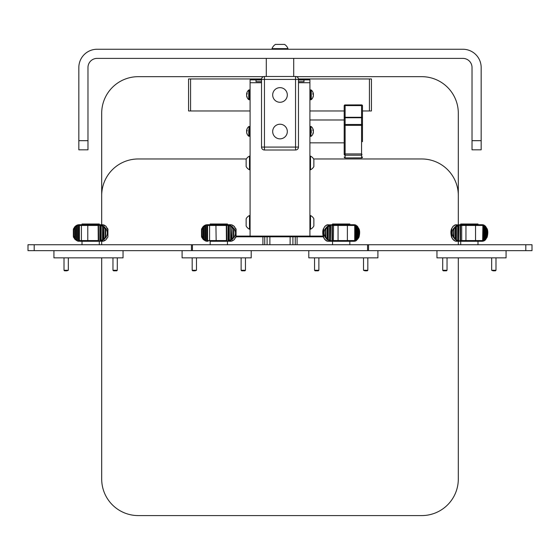 <?xml version="1.0" encoding="UTF-8"?>
<svg xmlns="http://www.w3.org/2000/svg" width="560" height="560" viewBox="0 0 560 560"><rect width="100%" height="100%" fill="white"/><g stroke="black" fill="none" stroke-linecap="round" stroke-linejoin="round"><path stroke-width="0.84" d="M261.527 79.856L250.089 79.856L250.089 236.096L323.078 236.096L296.849 236.096L297.087 236.817L292.908 236.817L292.908 244.734M236.376 236.096L269.878 236.096L269.878 244.734M295.253 244.734L295.253 236.817A0.721 0.693 90 0 0 294.56 236.096L296.849 236.096M482.699 241.15A0.357 0.35 -88.7 0 1 482.447 241.276L482.867 240.562L482.867 225.442L475.531 225.442A0.721 0.476 -90 0 0 475.055 224.721L482.349 224.721A0.721 0.56 -90 0 1 482.65 224.826L482.867 225.442L482.433 224.721A0.357 0.35 -91.3 0 1 482.699 224.847M483.721 240.345L483.532 241.101L484.575 240.177L484.575 225.827L483.721 225.659L483.532 224.903L484.127 225.659L484.127 240.345L483.721 240.345L483.721 225.659M486.794 236.635L487.179 236.635L486.92 237.587L486.633 237.37L486.794 229.362L487.179 229.362L487.179 236.635L486.136 238.595M485.247 225.925L486.136 227.192L486.136 238.805L485.247 240.072L486.136 238.805L486.136 227.192L485.688 226.73L485.688 239.274L484.155 240.842L484.155 225.162L485.688 226.73L484.302 225.358M451.528 236.635L452.872 239.421L451.57 237.195C450.674 233.653 450.674 230.853 451.57 228.809L451.528 229.362M460.712 224.721L460.712 224L477.988 224L477.988 224.721M453.971 229.901L454.013 237.125L453.411 237.307C451.85 234.437 451.85 231.567 453.411 228.69L454.013 228.879L453.971 229.901L453.411 228.69L455.966 226.023L457.639 225.19L458.115 225.848L457.541 225.533L456.414 226.87L455.966 226.023L456.47 226.324M458.913 225.281L458.514 224.931L460.138 224.721L458.115 225.848L458.115 240.156L457.723 240.156L457.723 225.848M453.971 236.096L453.712 229.901L453.411 237.307L455.119 239.344L455.273 238.742L455.273 227.255L454.013 228.879M455.112 226.933L455.665 227.255L455.273 227.255M456.414 226.87L456.414 239.134L456.155 226.87L455.665 227.255L455.665 238.742L455.273 238.742M458.85 225.701L458.584 240.303L458.584 225.701L458.514 224.931L457.541 225.533M460.138 225.274L460.334 224.721L460.544 225.442L459.949 225.085M355.558 240.345L355.369 241.101L354.277 241.283L354.711 240.562L354.788 225.442L347.375 225.442A0.721 0.476 -90 0 0 346.899 224.721L354.193 224.721A0.721 0.56 -90 0 1 354.487 224.826L354.725 225.442L354.277 224.721L355.369 224.903L355.964 225.659L355.964 240.345L355.558 240.345L355.558 225.659M354.543 224.847A0.357 0.35 -91.3 0 0 354.291 224.721L355.992 225.162L356.342 225.827L356.342 240.177L356.412 225.827L355.992 225.162L357.525 226.73L357.525 239.274L355.992 240.842L356.342 240.177L355.964 240.345L355.369 241.094L356.342 240.177L355.992 240.842M358.631 236.635L359.016 236.635L358.757 237.587L358.477 237.37L358.631 229.362L359.016 229.362L359.016 236.635L357.98 238.595M357.525 239.274L357.98 238.805L357.98 227.192L357.672 226.583L357.917 227.192L357.126 226.73L357.091 225.925L357.525 226.73L357.084 225.939M323.365 236.635L324.709 239.421L323.407 237.195C322.518 233.653 322.518 230.853 323.407 228.809L323.365 229.362M346.899 224.721L332.549 224.721L332.549 224L349.832 224L349.832 224.721M325.808 229.901L325.857 237.125L325.255 237.307C323.694 234.437 323.694 231.567 325.255 228.69L325.857 228.879L325.808 229.901L325.255 228.69L327.81 226.023L329.476 225.19L329.952 225.848L329.378 225.533L328.258 226.87L327.81 226.023L328.307 226.324M330.75 225.281L330.351 224.931L331.975 224.721L329.952 225.848L329.952 240.156L329.56 240.156L329.56 225.848M325.808 236.096L325.549 229.901L325.255 237.307L326.963 239.344L327.117 238.742L327.117 227.255L325.857 228.879M328.258 226.87L328.258 239.134L327.992 226.87L327.509 227.255L327.509 238.742L327.117 238.742M330.687 225.701L330.428 240.303L330.428 225.701L330.351 224.931L329.378 225.533M331.975 225.274L332.171 224.721L332.388 225.442L331.793 225.085M76.727 240.646L74.718 238.742L74.746 227.255L74.963 239.344L73.346 236.096L73.346 229.901L73.346 236.096L73.759 236.096L74.802 239.064L73.619 237.342L73.962 237.125M76.601 240.156L76.657 225.533L74.872 226.681L73.395 229.047L74.809 226.954L73.346 229.901L73.759 229.901L73.759 236.096M75.411 239.848L75.201 239.134L75.838 239.673M76.727 225.358L74.83 227.255L74.83 238.742L75.201 239.134L75.201 226.87L75.614 226.87L75.614 239.134M76.601 225.848L76.685 240.156L77.602 241.073L77.042 240.303L77.042 225.701L77.455 225.701L77.455 240.303M75.411 226.149L76.916 225.19L76.685 225.848L77.042 225.701L77.595 224.931L78.505 225.085A0.357 0.357 112.8 0 1 78.848 224.721L78.855 241.276A0.357 0.357 67.2 0 1 78.505 240.919M78.568 240.891A0.721 0.49 90 0 0 79.009 241.283L78.435 240.8L78.568 225.113A0.721 0.49 -90 0 1 79.009 224.721L82.131 224.721L78.855 224.721L78.568 225.113M105.273 236.635L105.777 237.566L105.21 237.37L105.273 229.362L105.609 236.635L105.777 228.438C107.814 231.49 107.814 234.535 105.777 237.566L103.922 239.421L105.21 237.37M99.771 240.744L100.177 240.345L100.142 241.094L98.441 241.283L101.136 240.842L100.814 240.177L101.136 240.842L102.928 240.065L102.536 239.274L102.928 240.065L103.922 239.421L103.565 238.805L104.013 239.141M102.536 239.274L102.536 226.73L102.865 239.274L103.565 238.805L103.565 227.192L103.922 227.192L103.922 238.805M99.862 240.345L99.862 225.659L100.177 240.345L100.814 240.177L100.814 225.827L101.178 225.827L101.178 240.177M99.862 225.659L99.771 225.253L98.511 225.442L98.672 240.919M102.725 240.891L102.438 241.276L103.698 241.073L102.501 241.269A0.357 0.357 112.8 0 1 102.438 241.276L98.259 241.171L98.14 225.442L98.441 224.721L100.142 224.903L100.177 225.659L100.814 225.827L101.136 225.162L102.928 225.939L102.865 226.73L103.565 227.192L103.922 226.583L105.777 228.438L105.21 228.634L103.922 227.192M82.012 224.721L82.012 224L99.288 224L99.288 224.721M204.883 240.646L202.874 238.742L202.909 227.255L203.119 239.344L201.502 236.096L201.502 229.901L201.502 236.096L201.915 236.096L202.965 239.064L201.775 237.342L202.125 237.125M204.757 240.156L204.82 225.533L203.035 226.681L201.551 229.047L202.972 226.954L201.502 229.901L201.915 229.901L201.915 236.096M203.574 239.848L203.357 239.134L204.001 239.673M204.883 225.358L202.993 227.255L202.993 238.742L203.357 239.134L203.357 226.87L203.77 226.87L203.77 239.134M204.757 225.848L204.841 240.156L205.758 241.073L205.205 240.303L205.205 225.701L205.618 225.701L205.618 240.303M203.574 226.149L205.072 225.19L204.841 225.848L205.205 225.701L205.758 224.931L206.668 225.085A0.357 0.357 112.8 0 1 207.011 224.721L207.018 241.276A0.357 0.357 67.2 0 1 206.668 240.919M206.731 240.891A0.721 0.49 90 0 0 207.172 241.283L206.598 240.8L206.731 225.113A0.721 0.49 -90 0 1 207.172 224.721L210.287 224.721L207.011 224.721L206.731 225.113M233.436 236.635L233.94 237.566L233.366 237.37L233.436 229.362L233.772 236.635L233.94 228.438C235.97 231.49 235.97 234.535 233.94 237.566L232.085 239.421L233.366 237.37M227.927 240.744L228.34 240.345L228.298 241.094L226.597 241.283L229.299 240.842L228.97 240.177L229.299 240.842L231.084 240.065L230.692 239.274L231.084 240.065L232.085 239.421L231.728 238.805L232.176 239.141M230.692 239.274L230.692 226.73L231.021 239.274L231.728 238.805L232.078 227.192L232.078 238.805M228.025 240.345L228.025 225.659L228.34 240.345L228.97 240.177L228.97 225.827L229.334 225.827L229.334 240.177M228.025 225.659L227.927 225.253L226.674 225.442L226.835 240.919M230.685 241.269A0.357 0.357 112.8 0 1 230.601 241.276L226.415 241.171L226.296 225.442L226.597 224.721L228.298 224.903L228.34 225.659L228.97 225.827L229.299 225.162L231.084 225.939L231.021 226.73L231.728 227.192L232.085 226.583L233.94 228.438L233.366 228.634L232.078 227.192M210.168 224.721L210.168 224L227.451 224L227.451 224.721M484.505 225.827L484.155 225.162L482.349 224.721L482.951 225.442L482.951 240.562L475.531 240.562L475.531 225.442L465.962 225.442L466.221 224.721L475.055 224.721M482.888 225.442L482.65 241.171A0.721 0.56 90 0 1 482.349 241.283L475.055 241.283A0.721 0.476 -90 0 0 475.531 240.562L465.962 240.562L465.962 225.442L460.544 225.442L460.509 240.891L460.138 241.276L458.514 241.066L458.584 240.303L458.115 240.156L457.639 240.807L455.966 239.981L456.155 239.134L455.665 238.742L455.119 239.344L458.514 241.066L458.913 240.716L460.334 241.283L460.509 240.891L460.138 240.723L460.152 225.442M482.888 240.562L482.349 241.283L484.155 240.842M483.658 224.931L484.575 225.827L484.575 240.177L484.253 240.814L482.475 241.269M486.794 229.362L486.92 228.417L487.179 229.362L486.892 237.566M486.136 238.378L486.633 237.37M486.633 228.634L486.136 227.626M486.892 228.438L486.136 227.402M458.85 240.303L458.913 240.716M455.931 240.919L456.225 241.269L455.049 241.066L456.267 241.283A0.357 0.35 -91.3 0 1 456.169 241.262M456.267 241.283L460.334 241.283L455.91 241.08M453.019 239.274L454.307 240.555M455.175 241.094L454.202 240.177M452.627 238.742L452.732 239.141M451.78 228.417L452.872 226.583L451.808 228.438L451.78 237.587M452.627 227.192L452.872 226.583L452.627 227.192M454.307 225.442L452.872 226.583M454.202 225.827L454.545 225.162L454.202 225.827M456.169 224.735A0.357 0.35 -88.7 0 1 456.267 224.721L454.545 225.162M460.152 240.562L461.706 240.562L461.706 225.442L461.503 224.721L455.91 224.924M456.414 239.134L456.47 239.673M454.013 237.125L455.112 239.064M461.503 224.721L466.221 224.721M355.369 224.903L356.342 225.827M354.725 240.562L354.487 241.171A0.721 0.56 90 0 1 354.193 241.283L346.899 241.283A0.721 0.476 -90 0 0 347.375 240.562L354.788 240.562L354.725 225.442M354.277 241.283L354.788 240.562L354.788 225.442L354.277 224.721M355.495 224.931L356.412 225.827L356.412 240.177L356.097 240.814L354.319 241.269M359.016 236.635L358.974 237.195C359.87 233.653 359.87 230.853 358.974 228.809L359.016 236.635M358.631 229.362L357.98 227.626M357.98 238.378L358.477 237.37M358.736 228.438L357.98 227.402M358.477 228.634L357.756 226.954M329.378 240.471L327.81 239.981L327.992 239.134L327.509 238.742L326.963 239.344L327.81 239.981L328.307 239.673L329.378 240.471L329.56 240.156M329.952 240.156L329.476 240.807L330.351 241.066L330.428 240.303L329.952 240.156M330.687 240.303L330.351 241.066L331.975 241.276L331.989 225.442M327.775 240.919L328.062 241.269L326.886 241.066L328.104 241.283A0.357 0.35 -91.3 0 1 328.006 241.262M328.104 241.283L327.754 241.08M324.856 239.274L326.151 240.555M327.012 241.094L326.039 240.177M324.464 238.742L324.576 239.141M323.624 228.417L324.478 227.192M324.576 226.863L323.652 228.438L323.652 237.566M324.464 227.192L324.709 226.583L324.464 227.192M326.151 225.442L324.709 226.583M326.039 225.827L326.389 225.162L326.039 225.827M328.006 224.735A0.357 0.35 -88.7 0 1 328.104 224.721L326.389 225.162M346.899 241.283L333.347 241.283L333.543 225.442L332.388 225.442L332.388 240.562L347.375 240.562L347.375 225.442L333.543 225.442L333.347 224.721L327.754 224.924M328.258 239.134L328.307 239.673M325.857 237.125L326.949 239.064M331.989 240.562L332.388 240.562L332.171 241.283L331.975 240.723M330.75 240.716L331.793 240.919M333.347 224.721L338.065 224.721L338.065 241.283M76.685 225.848L76.916 225.19L79.009 224.721M77.707 225.281L77.455 225.701M75.838 226.324L75.614 226.87M73.962 228.879L73.759 229.901M73.633 237.307L73.395 236.957L73.633 237.307M74.83 238.742L74.963 239.344L74.83 238.742M78.442 240.562L78.855 241.276L77.49 241.045L76.573 240.156L76.573 225.848L77.49 224.959M78.799 241.269L77.602 241.073L76.685 240.156M104.615 240.59A0.357 0.357 159.3 0 1 104.384 240.807L105.889 239.848L107.905 236.957L107.646 228.669M104.615 240.156L103.698 241.073M105.273 229.362L105.21 228.634M104.013 226.863L102.928 225.939L101.178 225.827M102.536 226.73L102.452 226.247M101.304 240.499L102.452 239.757M101.304 225.505L100.142 224.903L99.771 225.253M98.672 225.078L98.308 224.721L98.574 225.134M98.511 225.442L87.78 225.442L87.997 224.721L98.308 224.721L82.131 224.721A0.721 0.707 90 0 0 81.417 225.442L78.414 225.442L78.855 224.721M107.954 229.901L105.889 226.149L102.438 224.721A0.357 0.357 67.2 0 1 102.522 224.735L102.795 225.085M104.615 225.848L104.384 225.19A0.357 0.357 20.7 0 1 104.615 225.414M105.672 226.009L104.636 225.54M106.47 227.255L107.667 228.69M107.646 237.335L106.47 238.742M204.841 225.848L205.072 225.19L207.172 224.721M205.863 225.281L205.618 225.701M204.001 226.324L203.77 226.87M202.125 228.879L201.915 229.901M201.796 237.307L201.551 236.957L201.796 237.307M202.993 238.742L203.119 239.344L202.993 238.742M206.605 240.562L207.011 241.276L205.646 241.045L204.729 240.156L204.729 225.848L205.646 224.959M206.955 241.269L205.758 241.073L204.841 240.156M232.778 240.59A0.357 0.357 159.3 0 1 232.54 240.807L234.493 239.344L236.11 236.096M232.771 240.156L231.966 241.045L230.601 241.276L231.021 240.8M233.436 229.362L233.366 228.634M232.176 226.863L231.084 225.939L229.334 225.827M230.692 226.73L230.615 226.247M229.46 240.499L230.615 239.757M229.46 225.505L228.298 224.903L227.927 225.253M226.835 225.078L226.471 224.721L226.737 225.134M226.674 225.442L215.936 225.442L216.16 224.721L226.471 224.721L210.287 224.721A0.721 0.707 90 0 0 209.58 225.442L206.577 225.442L207.011 224.721M232.89 225.848L232.596 225.197L230.601 224.721A0.357 0.357 67.2 0 1 230.685 224.735M231.966 224.959L232.54 225.19A0.357 0.357 20.7 0 1 232.778 225.414M236.11 229.901L234.493 226.66L232.54 225.19L232.771 225.848M232.799 225.54L233.814 226.009M234.626 227.255L235.802 228.669M235.823 228.69L235.823 237.307M235.837 237.342L234.626 238.742M233.814 239.988L232.799 240.457M230.888 240.891L230.447 241.283M66.906 270.816L64.547 270.816L64.008 270.277L68.327 270.277L66.906 270.816M116.746 270.816L113.512 270.816L112.966 270.277L117.292 270.277L116.746 270.816M446.488 270.816L443.254 270.816L442.708 270.277L447.034 270.277L446.488 270.816M493.094 270.816L491.673 270.277L495.992 270.277L495.453 270.816L493.094 270.816M452.872 239.421L452.564 238.651M324.709 239.421L324.401 238.651M98.308 241.283L87.997 241.283L98.308 241.283L98.574 240.863M102.291 224.721L98.308 224.721M206.605 225.442L206.577 240.562L209.58 240.562A0.721 0.707 90 0 0 210.287 241.283L226.471 241.283L226.737 240.863M230.447 224.721L226.471 224.721M244.909 270.816L241.668 270.816L241.129 270.277L245.448 270.277L244.909 270.816M195.069 270.816L192.71 270.816L192.171 270.277L196.49 270.277L195.069 270.816M460.712 244.734L460.712 241.283L466.221 241.283L460.334 241.283M333.347 241.283L328.195 241.283M79.898 241.283L82.131 241.283L79.898 241.283A0.721 0.49 90 0 1 79.408 240.562L79.408 225.442A0.721 0.49 90 0 1 79.898 224.721M318.332 270.816L315.091 270.816L314.552 270.277L318.871 270.277L318.332 270.816M364.931 270.816L363.51 270.277L367.829 270.277L367.29 270.816L364.931 270.816M461.503 241.283L461.706 240.562L465.962 240.562L466.221 241.283L475.055 241.283M78.442 225.442L78.414 240.562L81.417 240.562A0.721 0.707 90 0 0 82.131 241.283L87.997 241.283L87.78 240.562L98.511 240.562M53.928 250.656L53.928 257.852L123.046 257.852L123.046 250.656M506.072 250.656L506.072 257.852L436.954 257.852L436.954 250.656M28 250.656L28 244.734L34.195 244.734L34.195 250.656L28 250.656M525.805 250.656L525.805 244.734L532 244.734L532 250.656L34.195 250.656M191.443 250.656L191.443 244.734L34.195 244.734M191.443 244.734L192.444 244.734L192.444 250.656M367.556 250.656L367.556 244.734L192.444 244.734M367.556 244.734L368.557 244.734L368.557 250.656M525.805 244.734L368.557 244.734M251.209 250.656L251.209 257.852L182.091 257.852L182.091 250.656M377.909 250.656L377.909 257.852L308.791 257.852L308.791 250.656M303.989 81.669L298.501 81.669L298.501 79.982L303.989 79.982L303.989 81.669M298.473 79.856L309.911 79.856L309.911 236.096M256.011 81.669L261.499 81.669L261.499 79.982L256.011 79.982L256.011 81.669M250.089 229.222L249.494 229.222A7.616 7.616 0 0 1 246.134 225.981L246.134 218.778A7.616 7.616 0 0 1 249.494 215.537L249.494 229.222A7.616 7.616 0 0 0 249.501 229.222M246.134 224.875L246.134 220.22M313.866 222.355L313.866 225.981A7.616 7.616 0 0 1 310.506 229.222L310.506 215.537A7.616 7.616 0 0 1 313.866 218.778L313.866 222.355M313.866 224.875L313.866 219.884M313.866 166.418L313.866 159.341A7.616 7.616 0 0 0 310.506 156.107L310.506 169.785L309.911 169.785M313.866 165.354L313.866 164.703M250.089 169.785L249.494 169.785A7.616 7.616 0 0 1 246.134 166.544L246.134 159.341A7.616 7.616 0 0 1 249.501 156.1M249.494 169.785L249.494 156.107L250.089 156.107M246.134 160.482L246.134 164.507M313.341 96.005A6.356 2.485 6.5 0 0 313.362 95.907A6.363 6.363 0 0 1 311.255 99.645L311.255 90.02L310.415 89.894L309.911 90.405L310.415 89.894L309.911 90.405L310.415 89.894L309.911 90.405L310.415 89.894L310.415 99.771L309.911 99.26L310.919 99.771L311.255 90.02A6.363 6.363 0 0 1 313.306 93.443A6.356 4.466 171.5 0 1 313.369 93.842L313.264 93.849A6.356 2.422 173.5 0 0 312.872 93.45A6.335 5.068 123.6 0 1 312.872 94.206A6.356 2.422 6.5 0 1 313.264 94.682A6.356 4.473 8.5 0 1 313.369 95.242A6.356 6.321 90.2 0 1 313.264 96.026A6.356 5.845 164.7 0 1 312.872 97.104A6.335 2.1 32 0 1 312.872 97.412A6.356 5.845 15.3 0 0 313.264 96.369A6.356 4.466 8.5 0 0 313.306 96.222A6.356 4.466 8.5 0 0 313.369 95.823L313.306 95.816M313.264 93.296A6.356 4.466 171.5 0 1 313.306 93.443A6.363 6.363 0 0 1 313.362 93.758A6.356 2.345 173.5 0 0 313.348 93.674A6.356 2.485 173.5 0 1 313.362 93.758A6.356 2.485 173.5 0 1 313.369 93.758L313.369 93.758M313.306 94.829A6.356 4.473 171.5 0 0 313.369 94.423A6.356 6.321 89.8 0 0 313.306 93.849M311.255 132.972L311.255 129.843M313.264 129.913A6.356 3.703 172.6 0 1 313.341 130.193A6.356 3.703 172.6 0 1 313.369 130.368A6.356 1.001 173.9 0 0 313.264 130.249A6.356 3.318 173 0 0 312.872 129.682A6.335 4.669 132.3 0 1 312.872 130.375A6.356 3.318 7 0 1 313.264 131.019A6.356 5.124 10.2 0 1 313.369 131.656A6.356 6.237 146.5 0 1 313.264 132.433A6.356 5.383 168.7 0 1 312.872 133.434A6.335 2.877 34.1 0 1 312.872 133.861A6.356 5.383 11.3 0 0 313.264 132.902A6.356 3.703 7.4 0 0 313.341 132.629A6.356 3.703 7.4 0 0 313.369 132.454L313.264 132.44M313.194 130.382L313.264 130.389A6.356 5.383 11.3 0 0 313.264 130.375A6.356 6.237 33.5 0 1 313.369 131.159A6.356 5.124 169.8 0 1 313.341 131.411M312.879 130.291L313.264 130.249M312.907 130.417L313.369 130.368M313.362 94.822L313.369 94.822A6.356 5.81 165.1 0 0 313.369 94.822A6.356 5.866 15.8 0 0 313.348 94.598A6.356 5.81 14.9 0 1 313.369 94.843A6.356 5.866 164.2 0 1 313.348 95.067M248.745 129.724L248.745 133.091M246.673 132.321A6.356 0.553 -6 0 0 246.631 132.356A6.356 4.844 -9.3 0 0 246.729 132.937A6.356 4.844 -9.3 0 0 246.736 132.951A6.356 6.034 -19.3 0 0 247.128 134.036A6.335 1.645 -31.2 0 1 247.128 133.791A6.356 6.034 -160.7 0 1 246.736 132.685A6.356 6.293 -50.2 0 1 246.631 131.901A6.356 4.06 -7.8 0 1 246.736 131.39A6.356 1.897 -6.3 0 1 247.128 131.012A6.335 5.229 -117.5 0 1 247.128 130.228A6.356 1.897 -173.7 0 0 246.736 130.536A6.356 0.553 -174 0 1 246.631 130.459A6.356 4.844 -170.7 0 1 246.729 129.885A6.356 4.844 -170.7 0 1 246.736 129.864A6.356 6.034 -160.7 0 1 247.128 128.779M246.673 130.501A6.356 6.293 -129.8 0 0 246.631 130.914A6.356 4.06 -172.2 0 0 246.729 131.411M247.114 130.578L246.736 130.536M247.121 130.942L246.631 130.914M246.715 95.844L246.631 95.858A6.356 4.067 -7.8 0 0 246.673 96.124A6.356 4.067 -7.8 0 0 246.736 96.348A6.356 5.614 -12.8 0 0 247.128 97.349A6.335 2.527 -33.1 0 1 247.128 96.978A6.356 5.614 -167.2 0 1 246.736 95.935A6.356 6.293 -129.5 0 1 246.631 95.158A6.356 4.837 -9.3 0 1 246.736 94.549A6.356 2.919 -6.8 0 1 247.128 93.982A6.335 4.865 -128.6 0 1 247.128 93.261A6.356 2.919 -173.2 0 0 246.736 93.751A6.356 0.546 -174 0 0 246.631 93.807A6.356 4.067 -172.2 0 1 246.673 93.541A6.363 6.363 0 0 1 248.745 90.02L248.745 99.645L249.585 99.771L250.089 99.26M246.715 93.821A6.356 6.293 -50.5 0 0 246.631 94.507A6.356 4.837 -170.7 0 0 246.673 94.829M246.652 93.667A6.356 2.667 -173.4 0 0 246.638 93.737A6.363 6.363 0 0 1 246.673 93.541A6.356 4.067 -172.2 0 1 246.736 93.317M247.121 93.863L246.631 93.807M247.114 93.793L246.736 93.751M248.745 135.226L248.745 136.22L250.089 135.842L249.585 136.346L250.089 135.842L249.585 136.346L250.089 135.842L249.585 136.346L249.585 126.469L250.089 126.98L249.081 126.469L248.745 136.22A6.363 6.363 0 0 1 246.729 132.937L246.729 132.937A6.363 6.363 0 0 1 246.645 132.552A6.356 3.164 -6.9 0 0 246.673 132.678M246.652 130.291A6.356 1.631 -173.8 0 0 246.631 130.347A6.356 3.164 -173.1 0 1 246.645 130.263A6.363 6.363 0 0 1 248.745 126.595L248.745 126.742M246.652 131.054A6.356 6.104 -22.1 0 0 246.631 131.271A6.356 5.474 -168.1 0 0 246.645 131.411M246.652 131.761A6.356 6.104 -157.9 0 1 246.631 131.551A6.356 5.474 -11.9 0 1 246.673 131.187M246.652 94.983A6.356 5.726 -166 0 1 246.631 94.787A6.356 5.936 -17.1 0 1 246.645 94.633M298.473 79.415L298.473 147.084A2.926 2.926 0 0 1 295.547 150.01L264.453 150.01L264.453 147.084L295.547 147.084L295.547 79.415L264.453 79.415L264.453 147.084L261.527 147.084L261.527 79.415L264.453 79.415L264.453 76.489L295.547 76.489A2.926 2.926 0 0 1 298.473 79.415L295.547 79.415L295.547 76.489M458.311 224.721L458.311 195.545A36.575 36.575 0 0 0 421.729 158.97L313.656 158.97M246.344 158.97L138.271 158.97A36.575 36.575 0 0 0 101.689 195.545L101.689 224.721M101.689 257.852L101.689 479.01A36.575 36.575 0 0 0 138.271 515.585L421.729 515.585A36.575 36.575 0 0 0 458.311 479.01L458.311 257.852M458.311 195.545L458.311 113.253A36.575 36.575 0 0 0 421.729 76.671L296.562 76.671A2.926 2.926 0 0 1 298.438 78.96L371.441 78.96L371.441 110.964L362.488 110.964M458.311 244.734L458.311 241.283M101.689 241.283L101.689 244.734M250.089 110.964L188.559 110.964L188.559 78.96L261.562 78.96A2.926 2.926 0 0 1 263.438 76.671L138.271 76.671A36.575 36.575 0 0 0 101.689 113.253L101.689 195.545M272.685 94.962A7.315 7.315 0 0 0 280 102.277A7.315 7.315 0 0 0 287.315 94.962A7.315 7.315 0 0 0 280 87.647A7.315 7.315 0 0 0 272.685 94.962M272.685 131.537A7.315 7.315 0 0 0 280 138.852A7.315 7.315 0 0 0 287.315 131.537A7.315 7.315 0 0 0 280 124.222A7.315 7.315 0 0 0 272.685 131.537M344.197 110.964L309.911 110.964M371.441 110.964L371.441 78.96M472.024 140.679L472.024 67.529A9.142 9.142 0 0 0 462.882 58.387L97.118 58.387A9.142 9.142 0 0 0 87.976 67.529L87.976 149.828L78.834 149.828L78.834 67.529A18.291 18.291 0 0 1 97.118 49.245L462.882 49.245A18.291 18.291 0 0 1 481.166 67.529L481.166 149.828L472.024 149.828L472.024 140.679L481.166 140.679M278.005 44.415L276.724 44.415M284.536 44.415L275.429 44.415A8.526 8.526 0 0 0 272.006 48.636L272.006 49.245M287.994 48.636L287.994 49.245L287.994 48.636A8.526 8.526 0 0 0 284.571 44.415A8.526 8.526 0 0 1 287.987 48.636L272.006 48.636M362.488 123.41L362.488 139.412M361.571 104.937L345.114 104.937L361.571 104.902A0.917 0.917 0 0 1 362.488 105.819L361.571 105.595L361.571 104.937A0.917 0.882 0 0 1 362.488 105.819L362.488 141.708M345.114 117.425L345.114 157.913L361.571 157.885A0.917 0.882 0 0 0 362.488 157.003A0.917 0.917 0 0 1 361.571 157.913L361.571 117.747A0.917 0.455 0 0 1 362.488 118.202A0.917 0.917 0 0 0 361.571 117.292L361.571 117.425M344.197 144.613L344.197 154.406A0.917 0.791 0 0 0 345.114 155.197L361.571 155.197A0.917 0.791 -0 0 0 361.571 153.93L345.114 153.93A0.917 0.476 180 0 0 344.197 154.406L344.197 124.467L362.488 124.467A0.917 0.889 0 0 1 361.571 125.349L345.114 125.349A0.917 0.889 180 0 1 344.197 124.467L344.197 105.819L344.197 119.98L309.911 119.98M344.197 105.819A0.917 0.917 0 0 1 345.114 104.902L345.114 105.595L344.197 105.819A0.917 0.882 0 0 1 345.114 104.937M361.571 117.292L361.571 117.747L345.114 117.747A0.917 0.455 180 0 0 344.197 118.202A0.917 0.917 0 0 1 345.114 117.292L345.114 105.595L361.571 105.595L361.571 117.292L345.114 117.292M261.527 147.084A2.926 2.926 0 0 0 264.453 150.01M264.453 76.489A2.926 2.926 0 0 0 261.527 79.415M485.289 239.274L485.289 226.73M357.126 239.274L357.126 226.73M208.061 224.721A0.721 0.49 90 0 0 207.564 225.442L207.564 240.562A0.721 0.49 90 0 0 208.061 241.283M216.16 241.283L215.936 225.442L209.58 225.442L209.58 240.562L226.674 240.562M87.78 225.442L81.417 225.442L81.417 240.562L87.78 240.562L87.78 225.442M262.913 244.734L262.913 236.817L236.124 236.817M267.092 244.734L267.092 236.817L262.913 236.817L263.151 236.096M265.44 236.096A0.721 0.693 -90 0 0 264.747 236.817L264.747 244.734M290.122 244.734L290.122 236.817L267.092 236.817A0.721 0.693 -90 0 1 267.792 236.096M292.208 236.096A0.721 0.693 90 0 1 292.908 236.817L290.122 236.817L290.122 236.096M323.281 236.817L297.087 236.817L297.087 244.734M298.473 82.733L309.911 82.733M250.089 82.733L261.527 82.733M313.341 132.629A6.363 6.363 0 0 1 311.255 136.22L310.415 136.346L310.415 126.469L309.911 126.98M310.919 136.346L310.919 126.469L310.415 126.469M246.638 95.928A6.363 6.363 0 0 0 248.745 99.645L249.081 89.894L249.585 89.894L249.585 99.771M307.153 79.856L307.153 78.96M302.302 79.856L302.302 78.96M369.432 110.964L369.432 78.96M252.847 79.856L252.847 78.96M190.568 110.964L190.568 78.96M257.698 79.856L257.698 78.96M78.834 140.679L87.976 140.679M361.571 157.913L345.114 157.913A0.917 0.917 0 0 1 344.197 157.003A0.917 0.882 0 0 0 345.114 157.885M298.473 147.084L295.547 147.084L295.547 150.01M452.564 227.346L453.215 226.1L454.335 225.54M356.139 240.646L357.98 238.805L357.98 227.192L356.139 225.358M324.401 227.346L325.059 226.1L326.179 225.54M485.912 239.05L487.13 237.195C488.026 233.653 488.026 230.853 487.13 228.809L485.912 226.954M454.132 240.177L455.049 241.066M455.049 224.931L454.132 225.827M325.969 240.177L326.284 240.814M326.284 225.19L325.969 225.827M103.81 241.045L104.727 240.156M104.727 225.848L103.81 224.959M106.582 227.255L105.889 226.149M105.889 239.848L106.582 238.742M102.291 241.283L102.858 240.8M231.966 241.045L232.89 240.156M234.738 227.255L234.045 226.149M234.045 239.848L234.738 238.742M482.475 224.728L483.532 224.903M485.247 240.072L484.302 240.646M453.453 240.072L454.335 240.457M455.168 224.903L456.225 224.728L455.931 225.085M358.757 237.587L357.756 239.05M326.291 240.814L326.886 241.066M325.29 240.072L326.179 240.457M326.291 225.19L326.886 224.931M327.012 224.903L328.062 224.728L327.775 225.085M77.602 224.931L78.799 224.728M73.395 229.047L73.395 236.957M105.672 239.995L104.636 240.457M102.501 241.269L102.795 240.919M103.698 224.931L102.501 224.728M107.905 236.957L107.905 229.047M205.758 224.931L206.955 224.728M201.551 229.047L201.551 236.957M231.854 241.073L230.657 241.269L230.951 240.919M231.854 224.931L230.657 224.728L230.951 225.085M236.068 236.957L236.068 229.047M64.008 257.852L64.008 270.277M68.327 257.852L68.327 270.277M112.966 257.852L112.966 270.277M117.292 257.852L117.292 270.277M442.708 257.852L442.708 270.277M447.034 257.852L447.034 270.277M491.673 257.852L491.673 270.277M495.992 257.852L495.992 270.277M241.129 257.852L241.129 270.277M245.448 257.852L245.448 270.277M192.171 257.852L192.171 270.277M196.49 257.852L196.49 270.277M477.988 241.283L477.988 244.734M332.549 241.283L332.549 244.734M349.832 241.283L349.832 244.734M82.012 241.283L82.012 244.734M99.288 241.283L99.288 244.734M210.168 241.283L210.168 244.734M227.451 241.283L227.451 244.734M314.552 257.852L314.552 270.277M318.871 257.852L318.871 270.277M363.51 257.852L363.51 270.277M367.829 257.852L367.829 270.277M250.089 215.537L249.494 215.537M309.911 229.222L310.506 229.222M309.911 215.537L310.506 215.537M310.499 169.785A7.616 7.616 0 0 0 313.866 166.544M309.911 156.107L310.506 156.107M310.415 136.346L309.911 135.842M313.341 130.193A6.363 6.363 0 0 0 311.255 126.595L310.919 126.469M249.585 89.894L250.089 90.405L249.585 89.894M309.911 142.835L344.197 142.835M293.713 76.489L293.713 58.387M266.287 76.489L266.287 58.387"/></g></svg>
